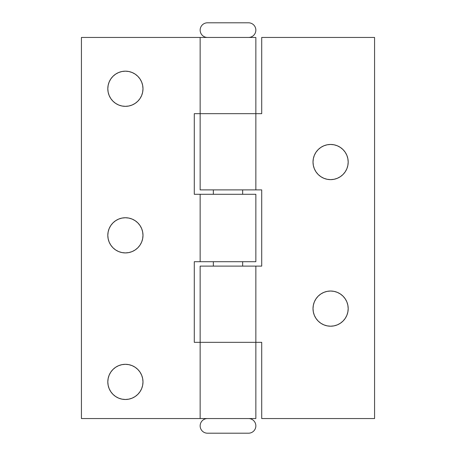 <?xml version="1.0" encoding="UTF-8"?>
<svg xmlns="http://www.w3.org/2000/svg" width="456" height="456" viewBox="0 0 456 456"><rect width="100%" height="100%" fill="white"/><g stroke="black" fill="none" stroke-linecap="round" stroke-linejoin="round"><path stroke-width="0.68" d="M107.81 381.9A17.59 17.59 0 0 1 125.4 364.31A17.59 17.59 0 0 1 142.99 381.9L142.648 378.469L141.651 375.168L140.026 372.13L137.837 369.463L135.17 367.274L132.132 365.649L128.831 364.652L125.4 364.31L121.969 364.652L118.668 365.649L115.63 367.274L112.963 369.463L110.774 372.13L109.149 375.168L108.152 378.469L107.81 381.9L108.152 385.331L109.149 388.632L110.774 391.67L112.963 394.337L115.63 396.526L118.668 398.151L121.969 399.148L125.4 399.49L128.831 399.148L132.132 398.151L135.17 396.526L137.837 394.337L140.026 391.67L141.651 388.632L142.648 385.331L142.99 381.9A17.59 17.59 0 0 1 125.4 399.49A17.59 17.59 0 0 1 107.81 381.9M107.81 235.33A17.59 17.59 0 0 1 125.4 217.74A17.59 17.59 0 0 1 142.99 235.33L142.648 231.899L141.651 228.598L140.026 225.555L137.837 222.893L135.17 220.704L132.132 219.079L128.831 218.076L125.4 217.74L121.969 218.076L118.668 219.079L115.63 220.704L112.963 222.893L110.774 225.555L109.149 228.598L108.152 231.899L107.81 235.33L108.152 238.762L109.149 242.062L110.774 245.1L112.963 247.768L115.63 249.951L118.668 251.581L121.969 252.578L125.4 252.915L128.831 252.578L132.132 251.581L135.17 249.951L137.837 247.768L140.026 245.1L141.651 242.062L142.648 238.762L142.99 235.33A17.59 17.59 0 0 1 125.4 252.915A17.59 17.59 0 0 1 107.81 235.33M107.81 88.755A17.59 17.59 0 0 1 125.4 71.17A17.59 17.59 0 0 1 142.99 88.755L142.648 85.323L141.651 82.029L140.026 78.985L137.837 76.317L135.17 74.134L132.132 72.51L128.831 71.506L125.4 71.17L121.969 71.506L118.668 72.51L115.63 74.134L112.963 76.317L110.774 78.985L109.149 82.029L108.152 85.323L107.81 88.755L108.152 92.186L109.149 95.486L110.774 98.53L112.963 101.192L115.63 103.381L118.668 105.005L121.969 106.009L125.4 106.345L128.831 106.009L132.132 105.005L135.17 103.381L137.837 101.192L140.026 98.53L141.651 95.486L142.648 92.186L142.99 88.755A17.59 17.59 0 0 1 125.4 106.345A17.59 17.59 0 0 1 107.81 88.755M261.71 113.675L261.71 37.455L374.57 37.455L374.57 418.545L374.57 37.455L261.71 37.455L261.71 113.675L255.85 113.675L255.85 189.89L200.15 189.89L200.15 113.675L200.15 189.89L255.85 189.89L255.85 113.675L200.15 113.675L255.85 113.675L255.85 37.455L200.15 37.455L200.15 113.675L255.85 113.675L255.85 37.455L81.43 37.455L200.15 37.455L200.15 113.675L194.29 113.675L194.29 194.29L194.29 113.675M194.29 261.71L194.29 342.325L194.29 261.71L200.15 261.71L200.15 194.29L200.15 261.71L255.85 261.71L255.85 194.29L194.29 194.29M261.71 266.11L261.71 189.89L261.71 266.11L200.15 266.11L200.15 342.325L255.85 342.325L255.85 266.11L255.85 342.325L200.15 342.325L255.85 342.325L255.85 418.545L200.15 418.545L200.15 342.325L200.15 418.545L255.85 418.545L255.85 342.325L194.29 342.325M200.15 194.29L255.85 194.29L255.85 261.71L200.15 261.71M200.15 418.545L81.43 418.545L81.43 37.455L81.43 418.545L200.15 418.545M128.831 399.148L125.4 399.49M128.831 252.578L125.4 252.915M128.831 106.009L125.4 106.345M327.169 291.361L323.868 292.364L320.83 293.989L318.163 296.178L315.974 298.845L314.349 301.883L313.352 305.184L313.01 308.615A17.59 17.59 0 0 1 330.6 291.025A17.59 17.59 0 0 1 348.19 308.615L347.848 305.184L346.851 301.883L345.226 298.845L343.037 296.178L340.37 293.989L337.332 292.364L334.031 291.361L330.6 291.025L327.169 291.361L330.6 291.025M327.169 144.791L323.868 145.795L320.83 147.419L318.163 149.608L315.974 152.27L314.349 155.314L313.352 158.614L313.01 162.045A17.59 17.59 0 0 1 330.6 144.455A17.59 17.59 0 0 1 348.19 162.045L347.848 158.614L346.851 155.314L345.226 152.27L343.037 149.608L340.37 147.419L337.332 145.795L334.031 144.791L330.6 144.455L327.169 144.791L330.6 144.455M200.15 342.325L200.15 266.11L255.85 266.11M374.57 418.545L261.71 418.545L261.71 342.325L261.71 418.545L374.57 418.545M313.01 308.615L313.352 312.046L314.349 315.347L315.974 318.385L318.163 321.052L320.83 323.241L323.868 324.866L327.169 325.863L330.6 326.205L334.031 325.863L337.332 324.866L340.37 323.241L343.037 321.052L345.226 318.385L346.851 315.347L347.848 312.046L348.19 308.615A17.59 17.59 0 0 1 330.6 326.205A17.59 17.59 0 0 1 313.01 308.615M313.01 162.045L313.352 165.477L314.349 168.771L315.974 171.815L318.163 174.483L320.83 176.666L323.868 178.29L327.169 179.293L330.6 179.63L334.031 179.293L337.332 178.29L340.37 176.666L343.037 174.483L345.226 171.815L346.851 168.771L347.848 165.477L348.19 162.045A17.59 17.59 0 0 1 330.6 179.63A17.59 17.59 0 0 1 313.01 162.045M255.85 113.675L200.15 113.675M255.85 189.89L261.71 189.89M255.85 342.325L261.71 342.325M213.345 266.11L213.345 261.71L213.345 266.11M213.345 194.29L213.345 189.89L213.345 194.29M242.655 189.89L242.655 194.29L242.655 189.89M242.655 261.71L242.655 266.11L242.655 261.71M248.52 22.8A7.33 7.33 0 0 1 255.85 30.13A7.33 7.33 0 0 1 248.52 37.455A7.33 7.33 0 0 0 255.85 30.13A7.33 7.33 0 0 0 248.52 22.8L207.48 22.8A7.33 7.33 0 0 0 200.15 30.13A7.33 7.33 0 0 0 207.48 37.455A7.33 7.33 0 0 1 200.15 30.13A7.33 7.33 0 0 1 207.48 22.8L248.52 22.8M248.52 418.545A7.33 7.33 0 0 1 255.85 425.87A7.33 7.33 0 0 1 248.52 433.2A7.33 7.33 0 0 0 255.85 425.87A7.33 7.33 0 0 0 248.52 418.545M207.48 433.2A7.33 7.33 0 0 1 200.15 425.87A7.33 7.33 0 0 1 207.48 418.545A7.33 7.33 0 0 0 200.15 425.87A7.33 7.33 0 0 0 207.48 433.2L248.52 433.2L207.48 433.2"/></g></svg>
